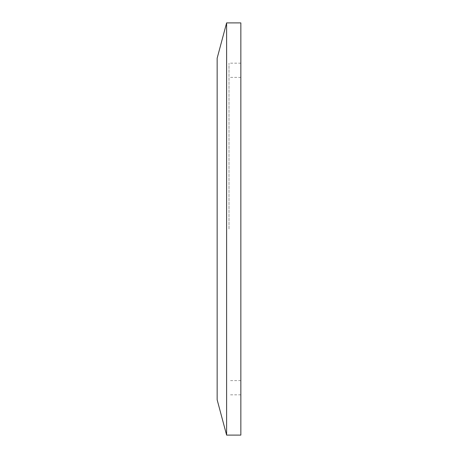 <?xml version="1.0" encoding="UTF-8"?>
<svg xmlns="http://www.w3.org/2000/svg" width="458" height="458" viewBox="0 0 458 458"><rect width="100%" height="100%" fill="white"/><g stroke="black" fill="none" stroke-linecap="round" stroke-linejoin="round"><path stroke-width="0.34" stroke-dasharray="2.29 1.72" d="M240.845 229L240.845 63.17L240.845 229M229 229L229 63.17L229 229M240.845 22.9L240.845 435.1M226.613 22.9L226.613 435.1M217.155 58.2L217.155 399.8M240.845 77.385L229 77.385M240.845 380.615L229 380.615M240.845 63.17L229 63.17M240.845 394.83L229 394.83"/><path stroke-width="0.69" d="M240.845 229L240.845 22.9L226.613 22.9L226.613 435.1L240.845 435.1L240.845 229M226.613 435.1L217.155 399.8L217.155 58.2L226.613 22.9"/></g></svg>
